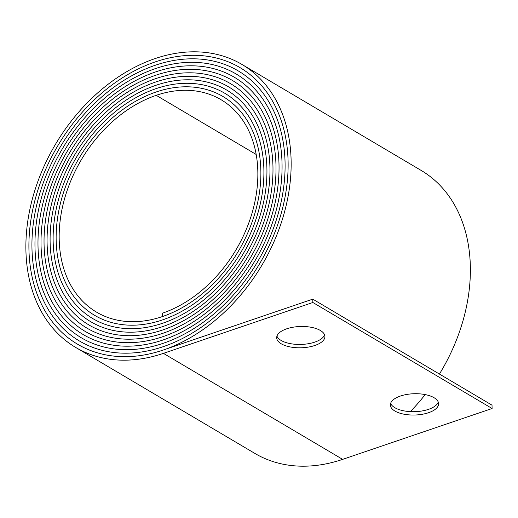 <?xml version="1.0" encoding="UTF-8"?>
<svg xmlns="http://www.w3.org/2000/svg" width="518" height="518" viewBox="0 0 518 518"><rect width="100%" height="100%" fill="white"/><g stroke="black" fill="none" stroke-linecap="round" stroke-linejoin="round"><path stroke-width="0.78" d="M394.917 411.039A24.119 10.645 -1.6 0 1 390.378 405.05A24.119 10.645 -1.6 0 1 406.947 394.425A24.119 10.645 -1.6 0 1 434.058 397.714A24.119 10.645 -1.6 0 1 438.597 403.703A24.119 10.645 -1.6 0 1 422.028 414.322A24.119 10.645 -1.6 0 1 394.917 411.039M390.63 403.367A24.119 10.645 178.4 0 0 394.826 407.692A24.119 10.645 178.4 0 0 420.111 411.253A24.119 10.645 178.4 0 0 438.254 402.039M281.235 343.797A24.119 10.645 -1.6 0 1 276.696 337.807A24.119 10.645 -1.6 0 1 293.266 327.188A24.119 10.645 -1.6 0 1 320.377 330.478A24.119 10.645 -1.6 0 1 324.916 336.46A24.119 10.645 -1.6 0 1 308.346 347.086A24.119 10.645 -1.6 0 1 281.235 343.797M276.949 336.13A24.119 10.645 178.4 0 0 281.138 340.455A24.119 10.645 178.4 0 0 306.423 344.01A24.119 10.645 178.4 0 0 324.566 334.803M288.066 160.444A158.748 116.641 -59.4 0 0 240.061 67.651A158.748 116.641 -59.4 0 0 155.27 61.901A160.612 118.007 -59.4 0 0 35.664 197.578A160.612 118.007 -59.4 0 0 77.532 344.198A160.612 118.007 -59.4 0 0 163.319 350.013A162.477 119.373 -59.4 0 0 291.09 159.414A162.477 119.373 -59.4 0 0 241.958 64.439A162.477 119.373 -59.4 0 0 155.173 58.56A164.342 120.746 -59.4 0 0 32.796 197.384A164.342 120.746 -59.4 0 0 75.634 347.41A164.342 120.746 -59.4 0 0 163.41 353.36L312.866 302.493L312.775 299.151L163.319 350.013A160.612 118.007 -59.4 0 1 77.532 344.198A160.612 118.007 -59.4 0 1 35.664 197.578A160.612 118.007 -59.4 0 1 155.27 61.901A158.748 116.641 -59.4 0 1 240.061 67.651A158.748 116.641 -59.4 0 1 288.066 160.444A158.748 116.641 -59.4 0 1 163.222 346.671A158.748 116.641 -59.4 0 0 288.066 160.444M285.036 161.474A155.018 113.902 -59.4 0 0 238.163 70.856A155.018 113.902 -59.4 0 0 155.361 65.242A156.883 115.268 -59.4 0 0 38.533 197.772A156.883 115.268 -59.4 0 0 79.429 340.993A156.883 115.268 -59.4 0 0 163.222 346.671L163.222 346.671A156.883 115.268 -59.4 0 1 79.429 340.993A156.883 115.268 -59.4 0 1 38.533 197.772A156.883 115.268 -59.4 0 1 155.361 65.242A155.018 113.902 -59.4 0 1 238.163 70.856A155.018 113.902 -59.4 0 1 285.036 161.474A155.018 113.902 -59.4 0 1 163.131 343.33A155.018 113.902 -59.4 0 0 285.036 161.474M282.012 162.503A151.295 111.163 -59.4 0 0 236.266 74.068A151.295 111.163 -59.4 0 0 155.458 68.59A153.153 112.529 -59.4 0 0 41.401 197.967A153.153 112.529 -59.4 0 0 81.326 337.781A153.153 112.529 -59.4 0 0 163.131 343.33L163.131 343.33A153.16 112.529 -59.4 0 1 81.326 337.781A153.16 112.529 -59.4 0 1 41.401 197.967A153.16 112.529 -59.4 0 1 155.458 68.59A151.295 111.163 -59.4 0 1 236.266 74.068A151.295 111.163 -59.4 0 1 282.012 162.503A151.295 111.163 -59.4 0 1 163.034 339.983A151.295 111.163 -59.4 0 0 282.012 162.503M278.988 163.533A147.565 108.424 -59.4 0 0 234.369 77.273A147.565 108.424 -59.4 0 0 155.549 71.931A149.43 109.79 -59.4 0 0 44.27 198.161A149.43 109.79 -59.4 0 0 83.223 334.576A149.43 109.79 -59.4 0 0 163.034 339.983L163.034 339.983A149.43 109.79 -59.4 0 1 83.223 334.576A149.43 109.79 -59.4 0 1 44.27 198.161A149.43 109.79 -59.4 0 1 155.549 71.931A147.565 108.424 -59.4 0 1 234.369 77.273A147.565 108.424 -59.4 0 1 278.988 163.533A147.565 108.424 -59.4 0 1 162.943 336.642A147.565 108.424 -59.4 0 0 278.988 163.533M275.964 164.562A143.836 105.685 -59.4 0 0 232.472 80.484A143.836 105.685 -59.4 0 0 155.64 75.272A145.7 107.051 -59.4 0 0 47.138 198.355A145.7 107.051 -59.4 0 0 85.12 331.365A145.7 107.051 -59.4 0 0 162.943 336.642L162.943 336.642A145.7 107.051 -59.4 0 1 85.12 331.365A145.7 107.051 -59.4 0 1 47.138 198.355A145.7 107.051 -59.4 0 1 155.64 75.272A143.836 105.685 -59.4 0 1 232.472 80.484A143.836 105.685 -59.4 0 1 275.964 164.562A143.836 105.685 -59.4 0 1 162.853 333.301A143.836 105.685 -59.4 0 0 275.964 164.562M272.941 165.592A140.113 102.946 -59.4 0 0 230.575 83.689A140.113 102.946 -59.4 0 0 155.737 78.619A141.971 104.312 -59.4 0 0 50.006 198.549A141.971 104.312 -59.4 0 0 87.018 328.159A141.971 104.312 -59.4 0 0 162.853 333.301L162.853 333.301A141.977 104.312 -59.4 0 1 87.018 328.159A141.977 104.312 -59.4 0 1 50.006 198.549A141.977 104.312 -59.4 0 1 155.737 78.619A140.113 102.946 -59.4 0 1 230.575 83.689A140.113 102.946 -59.4 0 1 272.941 165.592A140.113 102.946 -59.4 0 1 162.756 329.953A140.113 102.946 -59.4 0 0 272.941 165.592M269.917 166.621A136.383 100.207 -59.4 0 0 228.678 86.901A136.383 100.207 -59.4 0 0 155.827 81.961A138.248 101.573 -59.4 0 0 52.881 198.744A138.248 101.573 -59.4 0 0 88.915 324.948A138.248 101.573 -59.4 0 0 162.756 329.953L162.756 329.953A138.248 101.573 -59.4 0 1 88.915 324.948A138.248 101.573 -59.4 0 1 52.875 198.744A138.248 101.573 -59.4 0 1 155.827 81.961A136.383 100.207 -59.4 0 1 228.678 86.901A136.383 100.207 -59.4 0 1 269.917 166.621A136.383 100.207 -59.4 0 1 162.665 326.612A136.383 100.207 -59.4 0 0 269.917 166.621M266.893 167.651A132.653 97.468 -59.4 0 0 226.78 90.106A132.653 97.468 -59.4 0 0 155.924 85.302A134.518 98.834 -59.4 0 0 55.75 198.938A134.518 98.834 -59.4 0 0 90.812 321.743A134.518 98.834 -59.4 0 0 162.665 326.612L162.665 326.612A134.518 98.834 -59.4 0 1 90.812 321.743A134.518 98.834 -59.4 0 1 55.75 198.938A134.518 98.834 -59.4 0 1 155.924 85.302A132.653 97.468 -59.4 0 1 226.78 90.106A132.653 97.468 -59.4 0 1 266.893 167.651A132.653 97.468 -59.4 0 1 162.568 323.271A132.653 97.468 -59.4 0 0 266.893 167.651M263.869 168.68A128.93 94.729 -59.4 0 0 224.883 93.318A128.93 94.729 -59.4 0 0 156.015 88.649A130.789 96.095 -59.4 0 0 58.618 199.132A130.789 96.095 -59.4 0 0 92.709 318.531A130.789 96.095 -59.4 0 0 162.568 323.271L162.568 323.271A130.795 96.095 -59.4 0 1 92.709 318.531A130.795 96.095 -59.4 0 1 58.618 199.132A130.795 96.095 -59.4 0 1 156.015 88.649A128.93 94.729 -59.4 0 1 224.883 93.318A128.93 94.729 -59.4 0 1 263.863 168.68A128.93 94.729 -59.4 0 1 162.477 319.923A128.93 94.729 -59.4 0 0 263.869 168.68M260.839 169.71A125.201 91.99 -59.4 0 0 222.986 96.523A125.201 91.99 -59.4 0 0 156.112 91.99A127.065 93.357 -59.4 0 0 61.487 199.326A127.065 93.357 -59.4 0 0 94.606 315.326A127.065 93.357 -59.4 0 0 162.477 319.923L162.477 319.923A127.065 93.357 -59.4 0 1 94.606 315.326A127.065 93.357 -59.4 0 1 61.487 199.326A127.065 93.357 -59.4 0 1 156.112 91.99A125.201 91.99 -59.4 0 1 222.98 96.523A125.201 91.99 -59.4 0 1 260.839 169.71A125.201 91.99 -59.4 0 1 162.38 316.582L162.38 316.582A125.201 91.99 -59.4 0 0 260.839 169.71M257.815 170.739A121.471 89.251 -59.4 0 0 221.082 99.734A121.471 89.251 -59.4 0 0 156.203 95.331A123.336 90.618 -59.4 0 0 64.355 199.521A123.336 90.618 -59.4 0 0 96.503 312.114A123.336 90.618 -59.4 0 0 162.38 316.582L162.289 313.241A121.471 89.251 -59.4 0 0 257.815 170.739M410.334 411.622A162.477 119.373 -59.4 0 0 425.181 394.586M439.426 374.061A162.477 119.373 -59.4 0 0 470.318 265.423A162.477 119.373 -59.4 0 0 421.192 170.448L241.958 64.439M75.634 347.41L254.862 453.418A164.342 120.746 -59.4 0 0 342.644 459.369L492.1 408.501L492.009 405.16L312.775 299.151M492.1 408.501L312.866 302.493M256.19 154.474L156.203 95.331M342.644 459.369L163.41 353.36M77.862 344.399L77.532 344.198M240.397 67.845L240.061 67.651M79.759 341.187L79.429 340.993M238.494 71.05L238.163 70.856M81.65 337.976L81.326 337.781M236.59 74.262L236.266 74.068M83.547 334.764L83.223 334.576M234.693 77.467L234.369 77.273"/></g></svg>
